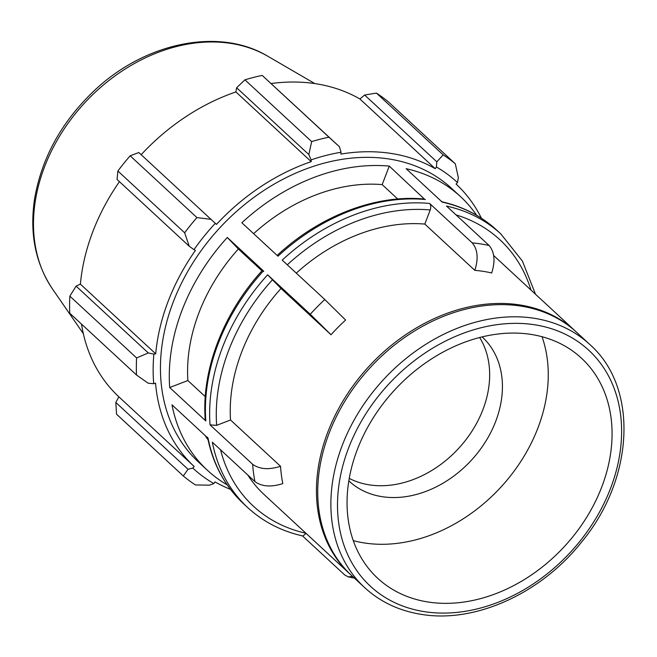 <?xml version="1.0" encoding="UTF-8"?>
<svg xmlns="http://www.w3.org/2000/svg" width="657" height="657" viewBox="0 0 657 657"><rect width="100%" height="100%" fill="white"/><g stroke="black" fill="none" stroke-linecap="round" stroke-linejoin="round"><path stroke-width="0.99" d="M472.227 242.868C477.696 249.43 478.567 258.587 474.822 270.356L424.816 224.078L430.236 209.953C431.123 207.169 430.918 204.992 429.629 203.44L472.227 242.868A186.383 143.497 132.8 0 1 489.095 245.48C494.565 252.042 495.427 261.199 491.691 272.967A165.679 127.557 132.8 0 0 474.822 270.356M310.244 314.243L331.021 334.742L281.015 288.464L267.637 274.815L310.244 314.243A186.383 143.497 132.8 0 1 324.821 299.543L345.598 320.041A165.679 127.557 132.8 0 0 331.021 334.742M254.932 481.606C261.913 486.648 271.21 487.305 282.814 483.593A165.679 127.557 132.8 0 1 280.531 466.281C268.918 469.993 259.622 469.336 252.641 464.294A186.383 143.497 132.8 0 0 254.932 481.606L212.326 442.177A186.383 143.497 132.8 0 0 247.722 507.598C263.12 521.748 281.533 531.217 302.967 536.005L306.08 533.394M476.678 215.315A186.383 143.497 -47.2 0 0 460.557 196.665A186.383 143.497 -47.2 0 0 406.141 168.701L442.26 202.134A186.383 143.497 -47.2 0 1 496.684 230.098L500.913 234.007A186.383 143.497 132.8 0 0 446.489 206.052L489.095 245.48M397.723 199.005L382.169 184.609L389.273 166.098L424.373 199.046C375.681 194.258 319.45 215.939 277.123 255.474M389.273 166.098A186.383 143.497 -47.2 0 0 241.858 222.772L277.985 256.205A186.383 143.497 -47.2 0 1 425.399 199.523M429.629 203.44A186.383 143.497 132.8 0 0 282.214 260.115L324.821 299.543M261.954 270.824L238.368 248.987L227.289 237.473L263.408 270.898C262.176 269.772 262.283 269.978 263.736 271.505M262.545 270.175C223.314 312.88 201.313 370.055 205.239 419.864L205.813 420.956A186.383 143.497 -47.2 0 1 263.408 270.898M205.813 420.956L169.687 387.523L187.869 380.534L205.271 396.639M267.637 274.815A186.383 143.497 132.8 0 0 210.043 424.874L216.646 425.342L230.525 420.004L280.531 466.281M210.043 424.874L252.641 464.294M227.207 484.882A186.383 143.497 -47.2 0 1 207.366 470.256A186.383 143.497 -47.2 0 1 171.978 404.835L208.097 438.26A186.383 143.497 -47.2 0 0 243.484 503.681L247.722 507.598M296.282 273.131A165.679 127.557 -47.2 0 1 424.816 224.078M230.525 420.004A165.679 127.557 -47.2 0 1 281.015 288.464M350.953 574.916A165.679 127.557 -47.2 0 1 350.312 574.333L264.081 494.524A165.679 127.557 -47.2 0 1 247.796 475.003M350.312 574.333A165.679 127.557 -47.2 0 1 369.226 366.097A165.679 127.557 -47.2 0 1 575.376 331.144A165.679 127.557 -47.2 0 1 576.008 331.736M207.366 470.256L198.537 462.085A186.383 143.497 -47.2 0 1 219.816 227.823A186.383 143.497 -47.2 0 1 451.729 188.502L460.557 196.665M302.516 535.907L344.744 574.982L348.243 576.887L352.595 576.444M169.687 387.523A186.383 143.497 -47.2 0 1 227.289 237.473M208.064 439.853A165.679 127.557 -47.2 0 1 205.148 435.534M187.869 380.534A165.679 127.557 -47.2 0 1 238.368 248.987M253.635 233.662A165.679 127.557 -47.2 0 1 382.169 184.609M428.192 602.026A149.968 115.46 -47.2 0 1 377.701 578.275A149.968 115.46 -47.2 0 1 394.824 389.782A149.968 115.46 -47.2 0 1 581.429 358.139A149.968 115.46 -47.2 0 1 586.044 518.299A149.968 115.46 -47.2 0 1 428.192 602.026M364.734 587.678L351.594 575.507A165.679 127.557 -47.2 0 1 370.507 367.279A165.679 127.557 -47.2 0 1 576.649 332.319L589.797 344.49A165.679 127.557 132.8 0 0 383.647 379.442A165.679 127.557 132.8 0 0 364.734 587.678C380.346 601.968 399.251 610.87 421.449 614.385C474.978 623.394 540.662 593.649 581.092 542.641C634.268 479.125 638.933 387.589 589.797 344.49M211.02 219.356L196.928 217.59A207.095 159.446 132.8 0 0 184.633 232.775L189.249 246.26L193.979 249.66A194.669 149.878 -47.2 0 1 215.291 223.323L138.816 152.539L130.168 155.808L196.928 217.59M193.979 249.66L195.375 250.465A192.6 148.285 132.8 0 0 155.701 353.827L153.878 354.131L148.293 352.949L136.599 357.925A207.095 159.446 132.8 0 0 136.5 374.999L148.129 383.187L153.713 383.737A194.669 149.878 -47.2 0 1 153.878 354.131M153.713 383.737L155.537 383.121A192.6 148.285 132.8 0 0 194.193 466.527L192.78 468.047L188.025 469.287L183.303 475.988A207.095 159.446 132.8 0 0 195.458 484.948L209.558 485.153L213.87 483.585A194.669 149.878 -47.2 0 1 192.78 468.047M213.87 483.585L215.053 481.901A192.6 148.285 132.8 0 0 230.467 489.366M481.4 218.214A192.6 148.285 132.8 0 0 456.081 184.059L457.486 182.539L458.364 177.71L455.334 163.823A207.095 159.446 132.8 0 0 443.171 154.863L436.831 161.836L436.404 167.001A194.669 149.878 -47.2 0 1 457.486 182.539M436.404 167.001L435.221 168.685A192.6 148.285 132.8 0 0 340.884 154.091L341.057 152.252L339.455 146.774L328.952 137.19A207.095 159.446 132.8 0 0 311.664 141.592L308.831 154.567L311.073 159.881A194.669 149.878 -47.2 0 1 341.057 152.252M311.073 159.881L311.221 161.647A192.6 148.285 132.8 0 0 216.465 224.407L215.291 223.323M184.633 232.775L117.882 171.001L117.045 179.435L189.249 246.26M311.221 161.647L235.904 91.939L236.635 87.751L308.831 154.567M311.664 141.592L244.905 79.817L236.635 87.751M435.221 168.685L359.905 98.985L364.627 95.019L436.831 161.836M443.171 154.863L376.42 93.089L364.627 95.019M136.5 374.999L69.749 313.217A207.095 159.446 -47.2 0 1 69.839 296.143L136.599 357.925M188.025 469.287L115.821 402.47L116.544 414.206L183.303 475.988M115.821 402.47L118.868 396.82A192.6 148.285 -47.2 0 1 81.509 324.106M148.293 352.949L76.089 286.132L69.839 296.143M76.089 286.132L80.384 284.12A192.6 148.285 -47.2 0 1 119.434 181.652M117.882 171.001A207.095 159.446 -47.2 0 1 130.168 155.808M141.148 154.699A192.6 148.285 -47.2 0 1 235.904 91.939M244.905 79.817A207.095 159.446 -47.2 0 1 262.192 75.415L328.952 137.19M339.455 146.774L262.192 75.415M271.127 83.538A192.6 148.285 -47.2 0 1 359.905 98.985M376.42 93.089A207.095 159.446 -47.2 0 1 388.574 102.049L455.334 163.823M155.701 353.827L80.384 284.12M194.193 466.527L118.868 396.82M479.643 337.509A98.098 75.522 -47.2 0 1 466.897 438.465A98.098 75.522 -47.2 0 1 369.39 484.874A98.098 75.522 -47.2 0 1 349.261 478.386M482.098 336.893A98.098 75.522 -47.2 0 1 482.378 337.156A98.098 75.522 -47.2 0 1 485.4 441.915A98.098 75.522 -47.2 0 1 382.152 496.684A98.098 75.522 -47.2 0 1 349.122 481.146A98.098 75.522 -47.2 0 1 348.834 480.883M542.025 336.713A149.968 115.46 -47.2 0 1 505.126 482.386A149.968 115.46 -47.2 0 1 364.38 542.969A149.968 115.46 -47.2 0 1 353.294 540.645M305.94 533.262A181.48 139.719 -47.2 0 1 220.538 449.774M216.646 425.342A181.48 139.719 -47.2 0 1 272.565 279.668M287.298 264.82A181.48 139.719 -47.2 0 1 430.236 209.953M456.057 214.905A181.48 139.719 -47.2 0 1 530.996 290.074M424.496 611.667A160.768 123.779 -47.2 0 1 393.707 378.933A160.768 123.779 -47.2 0 1 620.495 414.025A160.768 123.779 -47.2 0 1 424.496 611.667M267.933 56.313C218.781 26.625 143.826 42.82 93.319 91.569C61.323 122.366 41.777 157.967 34.673 198.365C29.36 232.989 35.314 263.219 52.535 289.055A160.891 123.869 -47.2 0 1 84.737 102.812A160.891 123.869 -47.2 0 1 267.933 56.313L314.818 83.579M575.376 331.144L493.653 255.516M535.512 294.254L522.405 261.075L500.913 234.007M207.555 437.34C212.901 464.129 224.875 486.246 243.484 503.681M441.43 201.683C462.865 206.479 481.285 215.948 496.684 230.098M354.394 578.103L348.243 576.887M52.535 289.055L83.349 333.69"/></g></svg>

